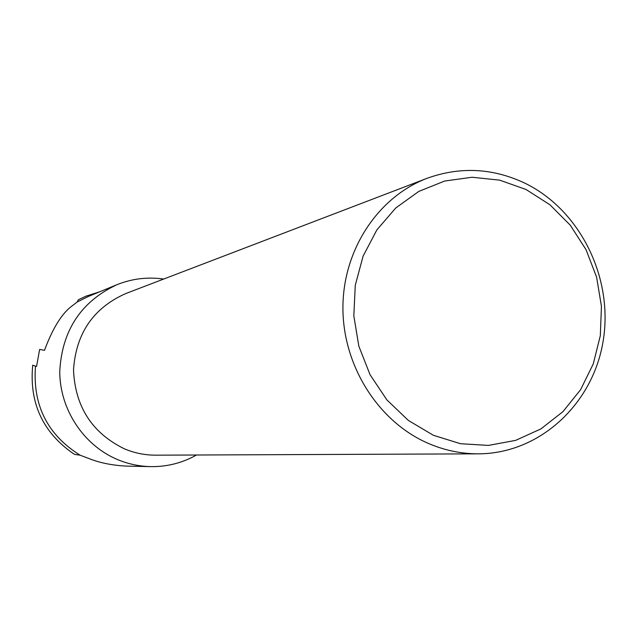 <?xml version="1.0" encoding="UTF-8"?>
<svg xmlns="http://www.w3.org/2000/svg" width="637" height="637" viewBox="0 0 637 637"><rect width="100%" height="100%" fill="white"/><g stroke="black" fill="none" stroke-linecap="round" stroke-linejoin="round"><path stroke-width="0.96" d="M73.088 453.472L74.911 454.444L80.119 455.2C47.433 434.8 32.559 405.116 35.489 366.124L32.726 365.216M78.335 299.772L77.188 302.002L88.264 296.5L116.858 284.723C132.002 278.656 147.601 276.769 163.661 279.062M478.276 453.839C460.798 453.839 443.814 450.216 427.331 442.962C377.805 421.081 342.698 365.264 342.921 307.424C343.056 249.561 378.282 196.674 427.363 178.193C460.527 166.361 493.173 168.088 525.31 183.376C580.618 210.497 613.742 278.496 603.088 341.4C592.776 404.36 539.435 453.743 478.276 453.839L155.707 455.176C144.902 455.176 134.463 453.058 124.382 448.822C92.086 433.001 75.134 406.717 73.51 369.962C75.962 333.358 93.416 307.878 125.847 293.522L426.686 178.456M196.538 455.001C182.27 463.011 166.902 466.881 150.451 466.618C139.065 466.332 128.045 463.967 117.407 459.516C83.511 445.263 59.774 409.288 59.743 371.538C61.94 330.555 80.979 301.62 116.858 284.723M526.043 189.5L549.946 204.78L570.266 225.187L586.064 249.72L596.614 277.191L601.439 306.293L600.317 335.659L593.278 363.902L580.61 389.677L562.877 411.717L540.885 428.916L515.659 440.366L488.42 445.414L460.511 443.718L433.351 435.27L408.357 420.428L386.874 399.893L370.057 374.707L358.838 346.178L353.822 315.817L355.279 285.249L363.114 256.098L376.873 229.885L395.768 207.965L418.78 191.426L444.666 181.035L472.097 177.245L499.671 180.144L526.043 189.5M80.119 455.2L91.099 459.365C101.267 463.171 113.075 465.416 126.532 466.109L150.451 466.618M77.188 302.002L72.467 305.641C62.203 312.918 52.871 327.808 44.479 350.318L39.637 349.434L36.556 366.418L35.489 366.124M78.2 299.828L85.987 296.157L99.539 291.85M32.734 365.144C29.095 402.879 42.743 432.451 73.677 453.847"/></g></svg>

